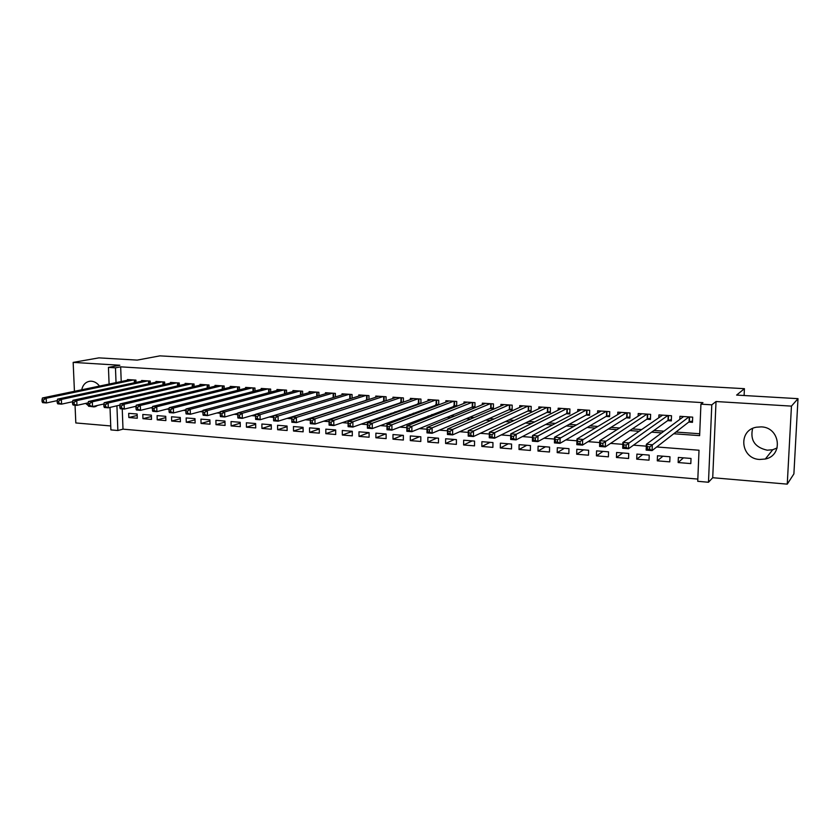 <?xml version="1.0" encoding="UTF-8"?>
<svg xmlns="http://www.w3.org/2000/svg" width="840" height="840" viewBox="0 0 840 840"><rect width="100%" height="100%" fill="white"/><g stroke="black" fill="none" stroke-linecap="round" stroke-linejoin="round"><path stroke-width="1.26" d="M90.038 406.382L94.007 406.906L98.165 405.279M99.498 386.075C97.24 383.114 94.542 381.497 91.413 381.203L90.111 381.213C85.722 381.843 82.919 384.699 81.701 389.781M777.147 447.941L772.737 449.736L767.246 450.198C754.835 447.394 749.962 440.139 752.63 428.453M759.644 459.469L765.324 459.018C783.573 455.459 780.066 427.287 761.271 426.878L756.441 427.203C737.699 430.227 740.607 458.808 759.644 459.469M122.241 408.912L122.997 429.156L117.863 430.511L110.891 429.901L110.008 407.421M75.044 405.206L75.82 422.951L110.733 425.954M109.095 384.069L108.444 367.395L119.858 365.243L73.164 362.397L98.889 357.872L137.225 360.108L159.873 355.866L744.419 388.679L736.617 395.084L798 398.664L793.895 473.897L787.259 484.134L791.448 406.119L716.026 401.531L711.795 404.828L708.477 482.255L697.736 481.31L699.017 450.23L656.744 446.964M716.026 401.531L712.719 477.719L787.259 484.134M712.719 477.719L708.477 482.255M122.997 429.156L697.83 479.084M73.164 362.397L74.434 391.304M798 398.664L791.448 406.119M136.017 382.389L135.944 380.121L127.46 379.554L127.481 380.226M150.297 383.407L150.213 381.066L141.635 380.499L141.655 381.192M164.734 384.447L164.651 382.032L155.967 381.455L155.999 382.169M179.34 385.487L179.267 382.998L170.478 382.421L170.499 383.156M194.114 386.547L194.05 383.985L185.157 383.397L185.178 384.153M209.076 387.629L209.003 384.983L200.015 384.384L200.035 385.161M224.207 388.721L224.144 385.98L215.04 385.381L215.061 386.19M239.516 389.834L239.463 386.999L230.244 386.389L230.265 387.23M255.014 390.968L254.961 388.038L245.637 387.419L245.658 388.28M270.701 392.112L270.648 389.078L261.219 388.447L261.23 389.351M286.577 393.288L286.534 390.138L276.98 389.498L277 390.421M302.652 394.475L302.61 391.209L292.94 390.558L292.95 391.524M318.927 395.682L318.885 392.291L309.099 391.639L309.11 392.637M335.401 396.911L335.37 393.382L325.458 392.721L325.469 393.76M352.076 398.171L352.055 394.495L342.017 393.824L342.027 394.905M368.959 399.452L368.949 395.619L358.785 394.937L358.796 396.06M386.064 400.754L386.064 396.753L375.764 396.07L375.774 397.236M403.389 402.098L403.389 397.908L392.963 397.215L392.963 398.433M420.924 403.463L420.945 399.074L410.382 398.37L410.382 399.651M438.69 404.859L438.721 400.26L428.022 399.546L428.022 400.88M453.526 406.035L456.687 406.245L456.729 401.457L445.893 400.733L445.882 402.139M471.713 407.274L474.925 407.495L474.978 402.665L463.995 401.94L463.985 403.41M490.151 408.534L493.395 408.755L493.458 403.893L482.339 403.158L482.328 404.712M508.82 409.805L512.117 410.025L512.19 405.143L500.923 404.397L500.903 406.035M527.751 411.096L531.09 411.327L531.174 406.403L519.76 405.647L519.729 407.379M546.924 412.409L550.316 412.64L550.41 407.683L538.839 406.917L538.808 408.755M566.37 413.731L569.793 413.963L569.909 408.986L558.18 408.198L558.138 410.161M586.068 415.076L589.544 415.317L589.68 410.298L577.784 409.5L577.731 411.59M606.039 416.441L609.567 416.682L609.714 411.632L597.66 410.823L597.597 413.06M626.294 417.816L629.864 418.068L630.021 412.976L617.809 412.167L617.736 414.572M646.821 419.223L650.444 419.465L650.622 414.351L638.232 413.522L638.148 416.126M667.643 420.641L671.317 420.893L671.506 415.737L658.938 414.907L658.844 417.732M683.445 457.842L678.153 462.546L690.816 463.586L691.016 458.451L678.352 457.433L678.153 462.546M662.928 456.194L657.3 460.834L669.774 461.864L669.974 456.761L657.478 455.763L657.3 460.834M642.695 454.577L636.731 459.155L649.037 460.163L649.215 455.102L636.899 454.104L636.731 459.155M622.724 452.97L616.445 457.485L628.582 458.483L628.74 453.453L616.591 452.477L616.445 457.485M603.025 451.395L596.432 455.847L608.401 456.834L608.549 451.836L596.568 450.87L596.432 455.847M583.59 449.831L576.681 454.23L588.494 455.196L588.63 450.24L576.807 449.284L576.681 454.23M564.407 448.298L557.203 452.634L568.859 453.59L568.974 448.665L557.319 447.72L557.203 452.634M545.475 446.775L537.989 451.059L549.486 452.004L549.591 447.101L538.083 446.187L537.989 451.059M526.795 445.274L519.026 449.505L530.376 450.44L530.46 445.568L519.11 444.665L519.026 449.505M508.347 443.793L500.304 447.972L511.507 448.896L511.581 444.056L500.378 443.153L500.304 447.972M490.14 442.334L481.834 446.46L492.891 447.363L492.954 442.565L481.898 441.672L481.834 446.46M472.164 440.895L463.606 444.969L474.516 445.862L474.569 441.084L463.649 440.213L463.606 444.969M454.419 439.467L445.61 443.489L456.382 444.37L456.425 439.635L445.641 438.764L445.61 443.489M436.894 438.06L427.844 442.04L438.48 442.911L438.501 438.197L427.865 437.336L427.844 442.04M419.591 436.674L410.308 440.601L420.798 441.462L420.819 436.779L410.319 435.929L410.308 440.601M402.497 435.309L392.994 439.183L403.358 440.034L403.358 435.372L392.983 434.543L392.994 439.183M385.623 433.955L375.889 437.776L386.127 438.617L386.117 433.986L375.879 433.167L375.889 437.776M368.949 432.611L359.006 436.401L369.106 437.22L369.096 432.621L358.974 431.812L359.006 436.401M352.275 431.372L342.321 435.026L352.306 435.844L352.275 431.277L342.29 430.479L342.321 435.026M335.675 430.185L325.857 433.681L335.717 434.49L335.675 429.944L325.815 429.156L325.857 433.681M319.284 428.999L309.582 432.348L319.326 433.146L319.274 428.631L309.53 427.844L309.582 432.348M303.082 427.822L293.517 431.036L303.135 431.823L303.072 427.329L293.454 426.552L293.517 431.036M287.081 426.657L277.641 429.733L287.144 430.511L287.07 426.048L277.568 425.281L277.641 429.733M271.278 425.492L261.954 428.442L271.341 429.219L271.268 424.778L261.87 424.022L261.954 428.442M255.665 424.337L246.456 427.171L255.728 427.938L255.644 423.528L246.362 422.782L246.456 427.171M240.23 423.192L231.147 425.922L240.303 426.668L240.219 422.289L231.042 421.554L231.147 425.922M224.984 422.058L216.006 424.683L225.067 425.429L224.963 421.06L215.901 420.336L216.006 424.683M209.927 420.924L201.054 423.455L210.011 424.19L209.895 419.853L200.939 419.139L201.054 423.455M195.037 419.811L186.281 422.247L195.122 422.971L195.006 418.656L186.155 417.953L186.281 422.247M180.316 418.698L171.665 421.05L180.411 421.764L180.285 417.48L171.538 416.776L171.665 421.05M165.774 417.596L157.227 419.864L165.869 420.578L165.743 416.315L157.091 415.622L157.227 419.864M151.4 416.504L142.958 418.698L151.505 419.401L151.358 415.159L142.81 414.477L142.958 418.698M137.141 414.015L128.688 413.343L128.845 417.543L137.287 418.236L137.141 414.015M673.732 433.755L699.625 435.635L700.928 404.156L702.944 402.654L120.666 366.839L121.223 381.538M341.45 408.019L342.384 408.093M359.048 409.29L360.444 409.385M376.877 410.571L378.745 410.697M394.947 411.863L397.299 412.031M413.269 413.185L416.115 413.385M431.834 414.519L435.194 414.761M450.649 415.863L454.534 416.147M469.718 417.239L474.149 417.554M489.058 418.625L494.036 418.981M508.662 420.031L514.216 420.431M528.549 421.459L534.681 421.901M548.709 422.909L555.45 423.392M569.163 424.379L576.513 424.914M589.9 425.87L597.901 426.447M610.942 427.382L619.595 428.001M632.289 428.915L641.613 429.587M653.95 430.469L663.957 431.193M675.927 432.054L699.699 433.755M688.748 422.079L692.475 422.331L692.685 417.144L679.938 416.304L679.823 419.391M435.572 404.806L438.322 404.995M417.837 403.599L420.116 403.757M400.344 402.402L402.15 402.528M383.061 401.226L384.405 401.32M365.999 400.06L366.901 400.124M744.103 395.524L744.419 388.679M108.444 367.395L115.469 367.836L116.036 382.62M120.666 366.839L115.469 367.836M700.928 404.156L711.795 404.828M116.918 405.783L117.863 430.511M646.296 446.156L633.486 445.158M622.818 444.339L610.586 443.394M599.697 442.554L588.042 441.651M576.933 440.79L565.835 439.929M554.526 439.058L543.963 438.239M532.466 437.356L522.428 436.58M510.731 435.677L501.207 434.942M489.332 434.018L480.291 433.325M468.248 432.39L459.701 431.729M447.479 430.784L439.394 430.164M427.014 429.209L419.391 428.61M406.854 427.644L399.672 427.088M386.978 426.111L380.226 425.586M367.395 424.599L361.064 424.106M348.086 423.108L342.174 422.646M329.06 421.628L323.547 421.207M310.296 420.179L305.172 419.79M291.806 418.751L287.049 418.383M273.567 417.344L269.178 417.007M255.549 415.947L251.548 415.643M237.773 414.572L234.161 414.298M220.238 413.217L216.993 412.965M202.944 411.884L200.067 411.663M185.882 410.56L183.362 410.372M169.05 409.269L166.877 409.091M152.439 407.978L150.602 407.841M136.048 406.718L134.536 406.592M119.879 405.468L118.681 405.374M337.27 409.374L338.205 409.447M354.963 410.655L356.36 410.76M372.887 411.957L374.766 412.094M391.052 413.269L393.414 413.448M409.469 414.603L412.335 414.813M428.138 415.957L431.519 416.209M447.058 417.333L450.965 417.617M466.242 418.719L470.694 419.044M485.688 420.126L490.697 420.494M505.407 421.554L510.993 421.964M525.409 423.003L531.583 423.455M545.696 424.473L552.478 424.967M566.275 425.964L573.678 426.51M587.139 427.487L595.192 428.064M608.317 429.019L617.022 429.649M629.8 430.574L639.188 431.256M651.609 432.149L661.689 432.884M137.193 415.422L128.845 417.543M85.617 403.41L88.295 405.552M682.668 417.281L682.7 416.483M692.528 421.05L689.083 421.817L652.092 450.576L646.17 450.114L646.359 444.286L683.645 416.546M647.377 446.702L646.359 444.286L652.292 444.738L652.092 450.576L649.667 449.221L649.75 446.891L647.377 446.702L647.294 449.043L649.667 449.221M688.957 416.903L649.75 446.891M646.17 450.114L647.294 449.043M661.773 415.706L661.794 415.096M671.36 419.654L668 420.389L628.53 448.728L622.692 448.266L622.871 442.481L662.592 415.149M623.816 444.875L622.871 442.481L628.708 442.932L628.53 448.728L626.083 447.384L626.157 445.053L623.816 444.875L623.742 447.195L626.083 447.384M667.832 415.495L626.157 445.053M622.692 448.266L623.742 447.195M650.486 418.268L647.199 418.971L605.325 446.901L599.582 446.45L599.75 440.706L641.833 413.763M600.621 443.079L599.75 440.706L605.493 441.147L605.325 446.901L602.857 445.568L602.921 443.257L600.621 443.079L600.558 445.379L602.857 445.568M647 414.11L602.921 443.257M599.582 446.45L600.558 445.379M629.905 416.903L626.692 417.575L582.498 445.106L576.839 444.665L576.975 438.963L621.359 412.398M577.794 441.315L576.975 438.963L582.635 439.394L582.498 445.106L579.999 443.772L580.062 441.483L577.794 441.315L577.742 443.594L579.999 443.772M626.451 412.745L580.062 441.483M576.839 444.665L577.742 443.594M609.599 415.558L606.47 416.189L560.007 443.331L554.442 442.901L554.568 437.241L601.167 411.065M555.313 439.572L554.568 437.241L560.133 437.671L560.007 443.331L557.498 442.019L557.55 439.74L555.313 439.572L555.272 441.84L557.498 442.019M606.186 411.39L557.55 439.74M554.442 442.901L555.272 441.84M589.575 414.225L586.509 414.834L537.873 441.599L532.392 441.168L532.497 435.55L581.249 409.731M533.19 437.861L532.497 435.55L537.978 435.971L537.873 441.599L535.343 440.276L535.385 438.029L533.19 437.861L533.148 440.108L535.343 440.276M586.204 410.067L537.978 435.971L535.385 438.029M532.392 441.168L533.148 440.108M569.825 412.913L566.832 413.49L516.075 439.877L510.668 439.457L510.762 433.881L561.593 408.429M511.392 436.17L510.762 433.881L516.159 434.301L516.075 439.877L513.524 438.575L513.555 436.338L511.392 436.17L511.361 438.406L513.524 438.575M566.486 408.755L516.159 434.301L513.555 436.338M510.668 439.457L511.361 438.406M550.337 411.611L547.407 412.167L494.603 438.197L489.279 437.776L489.353 432.243L542.21 407.138M489.93 434.511L489.353 432.243L494.676 432.653L494.603 438.197L492.03 436.894L492.062 434.669L489.93 434.511L489.899 436.727L492.03 436.894M547.029 407.463L494.676 432.653L492.062 434.669M489.279 437.776L489.899 436.727M531.101 410.33L528.245 410.865L473.445 436.527L468.206 436.118L468.258 430.626L523.079 405.867M468.783 432.873L468.258 430.626L473.508 431.025L473.445 436.527L470.862 435.236L470.883 433.031L468.783 432.873L468.762 435.068L470.862 435.236M527.835 406.182L473.508 431.025L470.883 433.031M468.206 436.118L468.762 435.068M512.138 409.07L509.344 409.574L452.613 434.889L447.447 434.49L447.489 429.041L504.2 404.607M447.951 431.256L447.489 429.041L452.655 429.429L452.613 434.889L450.009 433.608L450.019 431.413L447.951 431.256L447.941 433.44L450.009 433.608M508.904 404.922L452.655 429.429L450.019 431.413M447.447 434.49L447.941 433.44M493.416 407.82L490.686 408.303L432.086 433.272L426.993 432.873L427.024 427.466L485.572 403.368M427.434 429.671L427.024 427.466L432.106 427.854L432.086 433.272L429.461 431.991L429.471 429.828L427.434 429.671L427.423 431.834L429.461 431.991M490.214 403.683L432.106 427.854L429.471 429.828M426.993 432.873L427.423 431.834M474.936 406.581L472.269 407.043L411.852 431.687L406.844 431.298L406.854 425.922L467.187 402.15M407.211 428.096L406.854 425.922L411.863 426.3L411.852 431.687L409.217 430.416L409.227 428.253L407.211 428.096L407.211 430.259L409.217 430.416M471.765 402.455L411.863 426.3L409.227 428.253M406.844 431.298L407.211 430.259M456.697 405.363L391.923 430.122L386.988 429.733L386.978 424.399L449.043 400.943M387.293 426.562L386.978 424.399L391.923 424.778L391.923 430.122L389.277 428.852L389.267 426.709L387.293 426.562L387.293 428.694L389.277 428.852M453.558 401.247L391.923 424.778L389.267 426.709M386.988 429.733L387.293 428.694M438.701 404.156L372.278 428.579L367.406 428.19L367.385 422.898L431.141 399.756M367.657 425.04L367.385 422.898L372.256 423.266L372.278 428.579L369.611 427.319L369.611 425.187L367.657 425.04L367.668 427.161L369.611 427.319M435.593 400.05L372.256 423.266L369.611 425.187M367.406 428.19L367.668 427.161M420.924 402.969L352.916 427.056L348.117 426.678L348.075 421.418L413.459 398.58M348.306 423.538L348.075 421.418L352.884 421.785L352.916 427.056L350.238 425.796L350.228 423.685L348.306 423.538L348.317 425.649L350.238 425.796M417.858 398.864L352.884 421.785L350.228 423.685M348.117 426.678L348.317 425.649M403.389 401.793L333.827 425.555L329.091 425.177L329.049 419.958L395.997 397.415M329.228 422.058L329.049 419.958L333.774 420.315L333.827 425.555L331.139 424.305L331.118 422.205L329.228 422.058L329.238 424.158L331.139 424.305M400.344 397.709L333.774 420.315L331.118 422.205M329.091 425.177L329.238 424.158M386.064 400.638L315.01 424.074L310.338 423.707L310.286 418.519L378.767 396.27M310.411 420.599L310.286 418.519L314.947 418.877L315.01 424.074L312.312 422.825L312.281 420.745L310.411 420.599L310.443 422.688L312.312 422.825M383.05 396.554L314.947 418.877L312.281 420.745M310.338 423.707L310.443 422.688M368.76 399.514L296.457 422.615L291.858 422.247L291.784 417.102L361.746 395.136M291.869 419.171L291.784 417.102L296.383 417.449L296.457 422.615L293.738 421.376L293.717 419.307L291.869 419.171L291.9 421.229L293.738 421.376M365.978 395.419L296.383 417.449L293.717 419.307M291.858 422.247L291.9 421.229M351.005 398.506L278.156 421.176L273.619 420.819L273.536 415.695L344.935 394.023M273.588 417.753L273.536 415.695L278.072 416.052L278.156 421.176L275.436 419.947L275.405 417.89L273.588 417.753L273.619 419.8L275.436 419.947M349.115 394.296L278.072 416.052L275.405 417.89M273.619 420.819L273.619 419.8M332.472 393.194L260.022 414.666L255.549 414.32L328.335 392.91M333.428 397.519L260.116 419.759L255.644 419.401L255.591 418.394L257.387 418.53L257.345 416.493L255.549 416.356L255.591 418.394M257.345 416.493L260.022 414.666L260.116 419.759L257.387 418.53M255.549 414.32L255.549 416.356M316.029 392.091L242.214 413.301L237.804 412.955L311.945 391.829M255.549 414.467L242.319 418.352L237.909 418.005L237.815 416.997L239.578 417.144L239.537 415.118L237.773 414.981L237.815 416.997M239.537 415.118L242.214 413.301L242.319 418.352L239.578 417.144M237.804 412.955L237.773 414.981M299.786 391.02L224.648 411.947L220.3 411.621L295.754 390.747M237.794 413.259L224.774 416.976L220.416 416.63L220.28 415.632L222.023 415.769L221.97 413.753L220.227 413.616L220.28 415.632M221.97 413.753L224.648 411.947L224.774 416.976L222.023 415.769M220.3 411.621L220.227 413.616M283.742 389.949L207.322 410.624L203.028 410.298L279.762 389.687M220.28 412.062L207.459 415.611L203.165 415.275L202.976 414.278L204.697 414.414L204.645 412.409L202.923 412.282L202.976 414.278M204.645 412.409L207.322 410.624L207.459 415.611L204.697 414.414M203.028 410.298L202.923 412.282M267.897 388.899L190.239 409.311L185.997 408.986L263.959 388.637M202.997 410.876L190.376 414.267L186.144 413.942L185.913 412.944L187.614 413.07L187.551 411.086L185.861 410.959L185.913 412.944M187.551 411.086L190.239 409.311L190.376 414.267L187.614 413.07M185.997 408.986L185.861 410.959M252.231 387.849L173.376 408.019L169.197 407.705L248.346 387.597M185.945 409.689L173.523 412.944L169.344 412.619L169.082 411.621L170.751 411.757L170.688 409.784L169.019 409.647L169.082 411.621M170.688 409.784L173.376 408.019L173.523 412.944L170.751 411.757M169.197 407.705L169.019 409.647M236.765 386.82L156.734 406.749L152.607 406.423L232.922 386.568M169.124 408.524L156.902 411.642L152.775 411.317L152.46 410.319L154.119 410.456L154.056 408.492L152.397 408.366L152.46 410.319M154.056 408.492L156.734 406.749L156.902 411.642L154.119 410.456M152.607 406.423L152.397 408.366M221.477 385.812L140.322 405.489L136.248 405.174L217.686 385.56M152.513 407.369L140.49 410.351L136.416 410.025L136.07 409.038L137.697 409.164L137.634 407.221L136.007 407.096L136.07 409.038M137.634 407.221L140.322 405.489L140.49 410.351L137.697 409.164M136.248 405.174L136.007 407.096M206.378 384.804L124.12 404.24L120.099 403.935L202.629 384.552M136.112 406.214L124.299 409.08L120.278 408.765L119.9 407.778L121.506 407.904L121.433 405.962L119.826 405.846L119.9 407.778M121.433 405.962L124.12 404.24L124.299 409.08L121.506 407.904M120.099 403.935L119.826 405.846M191.447 383.806L108.129 403.022L104.16 402.717L187.74 383.565M119.931 405.08L108.318 407.82L104.349 407.505L103.929 406.529L105.514 406.655L105.441 404.723L103.856 404.607L103.929 406.529M105.441 404.723L108.129 403.022L108.318 407.82L105.514 406.655M104.16 402.717L103.856 404.607M176.694 382.83L92.337 401.804L88.431 401.51L173.04 382.589M103.961 403.945L92.537 406.581L88.63 406.276L88.169 405.29L89.733 405.416L89.66 403.505L88.085 403.379L88.169 405.29M89.66 403.505L92.337 401.804L92.537 406.581L89.733 405.416M88.431 401.51L88.085 403.379M162.12 381.864L76.766 400.617L72.902 400.312L158.498 381.623M88.189 402.832L76.965 405.353L73.111 405.048L72.608 404.072L74.162 404.197L74.078 402.297L72.523 402.181L72.608 404.072M74.078 402.297L76.766 400.617L76.965 405.353L74.162 404.197M72.902 400.312L72.523 402.181M147.703 380.898L61.383 399.431L57.561 399.147L144.134 380.667M72.618 401.719L61.593 404.145L57.782 403.851L57.257 402.875L58.779 402.99L58.695 401.111L57.162 400.985L57.257 402.875M58.695 401.111L61.383 399.431L61.593 404.145L58.779 402.99M57.561 399.147L57.162 400.985M133.455 379.953L46.19 398.265L42.43 397.981L129.927 379.722M57.246 400.628L46.421 402.948L42.651 402.654L42.095 401.688L43.596 401.804L43.512 399.935L42 399.819L42.095 401.688M43.512 399.935L46.19 398.265L46.421 402.948L43.596 401.804M42.43 397.981L42 399.819M689.587 416.945L689.399 421.712M689.283 416.923L689.083 421.817M668.493 415.538L668.315 420.273M668.178 415.517L668 420.389M647.692 414.151L647.525 418.856M647.367 414.131L647.199 418.971M627.175 412.786L627.029 417.459M626.84 412.766L626.692 417.575M606.942 411.443L606.805 416.084M606.606 411.421L606.47 416.189M586.981 410.12L586.866 414.729M586.635 410.099L586.509 414.834M567.294 408.807L567.189 413.385M566.937 408.786L566.832 413.49M547.869 407.516L547.775 412.062M547.501 407.495L547.407 412.167M528.696 406.245L528.623 410.76M528.329 406.214L528.245 410.865M509.786 404.985L509.723 409.479M509.407 404.954L509.344 409.574M491.127 403.746L491.064 408.209M490.739 403.715L490.686 408.303M472.7 402.518L472.657 406.949M472.311 402.486L472.269 407.043M454.524 401.31L454.493 405.72M454.125 401.279L454.094 405.815M436.58 400.113L436.548 404.492M436.17 400.092L436.149 404.586M418.856 398.937L418.845 403.284M418.457 398.906L418.435 403.379M401.373 397.772L401.363 402.098M400.953 397.74L400.953 402.192M384.101 396.627L384.111 400.921M383.681 396.596L383.691 401.016M367.048 395.493L367.059 399.767M366.618 395.462L366.639 399.851M350.207 394.37L350.238 398.612M349.776 394.338L349.808 398.706M333.575 393.267L333.617 397.457M333.144 393.236L333.175 397.572M317.153 392.175L317.195 396.197M316.712 392.144L316.754 396.322M300.93 391.094L300.983 394.947M300.489 391.062L300.542 395.073M284.897 390.022L284.959 393.729M284.456 389.991L284.508 393.855M269.073 388.973L269.136 392.543M268.622 388.941L268.685 392.658M253.428 387.933L253.491 391.367M252.977 387.901L253.04 391.482M237.972 386.904L238.046 390.212M237.51 386.873L237.594 390.327M222.705 385.885L222.779 389.078M222.243 385.854L222.316 389.193M207.617 384.888L207.69 387.965M207.144 384.856L207.228 388.07M192.707 383.891L192.791 386.862M192.234 383.859L192.318 386.978M177.965 382.914L178.048 385.781M177.492 382.882L177.576 385.896M163.401 381.948L163.485 384.72M162.918 381.917L163.013 384.825M149.006 380.993L149.09 383.67M148.523 380.951L148.617 383.775M134.768 380.037L134.862 382.641M134.285 380.006L134.379 382.746M94.007 406.906L96.044 406.434M765.324 459.018L772.737 449.736"/></g></svg>

